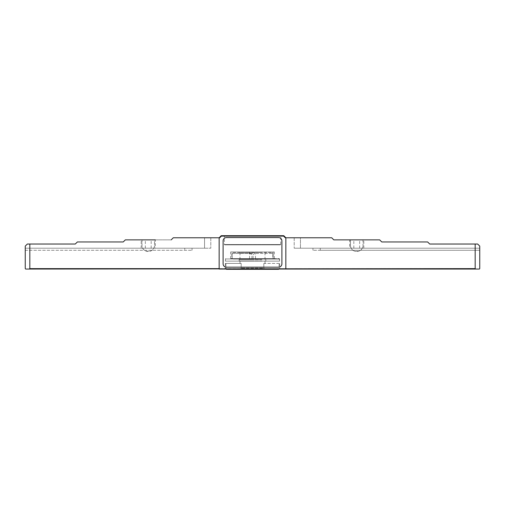 <?xml version="1.0" encoding="UTF-8"?>
<svg xmlns="http://www.w3.org/2000/svg" width="505" height="505" viewBox="0 0 505 505"><rect width="100%" height="100%" fill="white"/><g stroke="black" fill="none" stroke-linecap="round" stroke-linejoin="round"><path stroke-width="0.38" stroke-dasharray="2.52 1.89" d="M279.082 268.635L225.912 268.843L226.379 269.304L278.621 269.304L279.088 268.843L278.621 269.304L226.379 269.304L225.912 268.843L279.088 268.843L279.606 268.635L279.082 268.635L279.082 263.427L279.082 268.635M225.912 268.647L225.394 268.635L225.918 268.635L225.918 263.427L225.394 263.427L225.918 263.427L225.912 268.647M233.165 269.051L279.846 269.051L233.165 269.051M219.157 269.051L219.145 237.779L219.732 237.779L219.145 237.779L219.732 237.779L221.398 236.113L283.602 236.113L283.772 235.696L221.228 235.696L219.145 237.779L173.278 237.779L171.189 239.869L125.322 239.869L123.239 241.952L77.372 241.952L75.289 244.035L27.333 244.035L29.82 244.035L29.82 268.635L29.359 269.051L479.333 269.051L479.75 268.635L479.75 246.118L479.75 250.291L479.75 248.207L363.808 248.207L363.808 239.869L349.675 239.869L349.675 248.207L294.2 248.207L479.75 248.207L312.961 248.207L479.75 248.207L479.75 246.118L477.667 244.035L429.711 244.035L427.628 241.952L381.761 241.952L379.678 239.869L363.808 239.869M224.113 235.696L280.887 235.696L224.113 235.696L224.353 236.113L280.647 236.113L224.353 236.113L224.353 244.534L280.647 244.534L280.887 235.696M283.772 235.696L285.855 237.779L285.268 237.779L285.855 237.779L285.855 268.635L475.18 268.635L475.18 244.035L429.711 244.035L427.628 241.952L381.761 241.952L379.678 239.869L333.811 239.869L331.722 237.779L285.268 237.779L283.602 236.113M333.811 239.869L331.722 237.779L294.2 237.779L300.45 237.779L300.45 248.207L300.45 237.779L331.722 237.779L333.811 239.869L350.489 239.869L350.489 245.285C350.186 253.321 363.297 253.321 363 245.285A6.256 6.256 0 0 1 356.745 251.541A6.256 6.256 0 0 1 350.489 245.285L350.489 239.869L379.678 239.869L381.761 241.952L427.628 241.952L429.711 244.035L475.18 244.035M141.192 248.207L141.192 239.869L125.322 239.869L123.239 241.952L77.372 241.952L75.289 244.035L27.333 244.035L25.25 246.118L25.25 248.207L210.8 248.207L204.55 248.207L204.55 237.779L173.278 237.779L171.189 239.869L154.511 239.869L154.511 245.285L154.511 239.869L125.322 239.869L123.239 241.952L77.372 241.952L75.289 244.035L29.82 244.035M141.192 239.869L155.325 239.869L155.325 248.207M363.808 248.207L349.675 248.207M479.75 246.118L477.667 244.035L479.75 246.118M29.359 269.051L25.667 269.051L25.25 268.635L25.25 246.118L25.25 248.207L204.55 248.207L204.55 237.779L173.278 237.779L171.189 239.869M25.25 246.118L27.333 244.035L25.25 246.118M294.2 237.779L294.2 248.207L294.2 237.779M320.258 250.291L479.75 250.291L312.961 250.291L320.258 250.291L320.258 248.207L320.258 250.291M25.25 250.291L192.039 250.291L25.25 250.291L25.25 248.207L192.039 248.207L184.742 248.207L184.742 250.291L184.742 248.207L25.25 248.207L25.25 250.291M29.82 268.635L285.855 268.635L285.843 269.051M142 239.869L142 245.285C141.703 253.321 154.814 253.321 154.511 245.285A6.256 6.256 0 0 1 148.255 251.541A6.256 6.256 0 0 1 142 245.285L142 239.869M210.8 237.779L204.55 237.779L210.8 237.779L210.8 248.207L210.8 237.779M226.442 237.571L278.558 237.571A3.333 3.333 0 0 1 281.897 240.91L281.897 263.844A3.333 3.333 0 0 1 278.558 267.177L226.442 267.177A3.333 3.333 0 0 1 223.103 263.844L223.103 240.91A3.333 3.333 0 0 1 226.442 237.571A3.333 3.333 0 0 0 223.103 240.91L223.103 263.844A3.333 3.333 0 0 0 226.442 267.177L278.558 267.177A3.333 3.333 0 0 0 281.897 263.844L281.897 240.91A3.333 3.333 0 0 0 278.558 237.571L226.442 237.571L278.558 237.571A3.333 3.333 0 0 1 281.897 240.91L281.897 263.844A3.333 3.333 0 0 1 278.558 267.177L226.442 267.177A3.333 3.333 0 0 1 223.103 263.844L223.103 240.91A3.333 3.333 0 0 1 226.442 237.571M221.398 236.113L221.228 235.696M475.641 269.051L475.18 268.635M363 239.869L363 245.285L363 239.869M280.313 244.868L224.687 244.868L280.313 244.868L280.647 244.534L224.353 244.534L224.687 244.868M279.082 263.427L263.831 263.427L265.011 263.427L263.831 263.427L263.831 268.117L264.45 269.096L265.207 269.304L240.55 269.096L264.45 269.096L263.831 268.117L241.169 268.117L263.831 268.117L263.831 263.427L279.082 263.427M226.379 269.304L278.621 269.304M240.55 269.096L241.169 268.117L240.55 269.096M261.937 260.921L239.155 260.921L261.937 260.921M252.5 260.921L239.989 260.921L252.5 260.921M261.937 259.507L239.155 259.507L261.937 259.507M252.5 259.507L239.989 259.507L252.5 259.507M241.169 268.117L241.169 263.427L225.918 263.427L241.169 263.427L241.169 268.117M252.5 253.308L239.989 253.308L252.5 253.308M261.64 252.582L239.572 252.582L261.64 252.582M251.913 258.629L231.858 258.629L232.155 253.415L232.988 252.582L272.012 252.582L232.988 252.582L232.155 253.415L251.913 253.415L251.913 258.629L232.155 258.629L232.155 253.415L249.255 253.415L249.603 252.582M231.858 258.629L230.64 258.629L231.858 258.629L231.858 251.957L230.64 251.957L249.552 251.957L231.858 251.957L231.858 258.629M251.913 253.415L253.087 252.582L255.448 253.415L272.845 253.415L272.845 258.629L253.087 258.629L274.36 258.629L272.845 258.629L272.845 253.415L254.564 253.415L254.217 252.582M272.845 253.415L272.012 252.582L272.845 253.415M249.255 253.415L253.087 254.892L254.564 253.415M253.087 258.629L253.087 254.892M249.552 258.629L249.552 251.957L274.36 251.957L249.552 251.957L249.552 253.712M271.665 261.135L225.394 261.135L271.665 261.135M233.499 258.642L279.366 258.642L233.499 258.642M233.335 259.046L279.6 259.046L233.335 259.046M271.665 261.129L225.4 261.129L279.606 261.135L279.606 258.964L225.394 258.964L279.606 258.964L279.366 258.642L279.6 261.129L271.665 261.129M359.661 248.207L359.661 239.869M353.822 248.207L353.822 239.869M151.178 248.207L151.178 239.869M145.339 248.207L145.339 239.869M255.448 258.629L255.448 253.415M273.142 258.629L273.142 251.957L273.142 258.629M225.394 263.427L225.154 269.051M279.606 263.427L279.846 269.051M312.961 250.291L312.961 248.207M192.039 248.207L192.039 250.291M265.845 260.921L265.845 259.507M239.155 260.921L239.155 259.507M265.011 263.427L265.011 260.921M239.989 263.427L239.989 260.921M265.011 259.507L265.011 253.308L265.428 252.582M239.989 259.507L239.989 253.308L239.572 252.582M230.64 258.629L230.64 251.957M274.36 258.629L274.36 251.957M225.394 261.135L225.634 258.642L225.394 261.135"/><path stroke-width="0.76" d="M171.189 239.869L173.278 237.779L219.145 237.779L221.228 235.696L283.772 235.696L283.602 236.113L221.398 236.113L219.732 237.779L219.145 237.779L219.145 268.635L29.82 268.635L29.82 244.035L75.289 244.035L77.372 241.952L123.239 241.952L125.322 239.869L155.325 239.869M221.228 235.696L221.398 236.113M283.602 236.113L285.268 237.779L285.855 237.779L283.772 235.696M475.18 244.035L477.667 244.035L479.75 246.118L479.75 268.635L479.333 269.051L285.843 269.051L285.855 237.779L331.722 237.779L333.811 239.869L379.678 239.869L381.761 241.952L427.628 241.952L429.711 244.035L475.18 244.035L475.18 268.635L25.667 269.051L25.25 268.635L25.25 246.118L27.333 244.035L29.82 244.035M349.675 239.869L333.811 239.869M285.843 269.051L219.157 269.051M475.18 268.635L475.641 269.051M29.359 269.051L29.82 268.635M278.558 237.571L226.442 237.571A3.333 3.333 0 0 0 223.103 240.91L223.103 263.844A3.333 3.333 0 0 0 226.442 267.177L278.558 267.177A3.333 3.333 0 0 0 281.897 263.844L281.897 240.91A3.333 3.333 0 0 0 278.558 237.571M225.912 268.843L226.379 269.304L278.621 269.304L279.088 268.843"/></g></svg>
